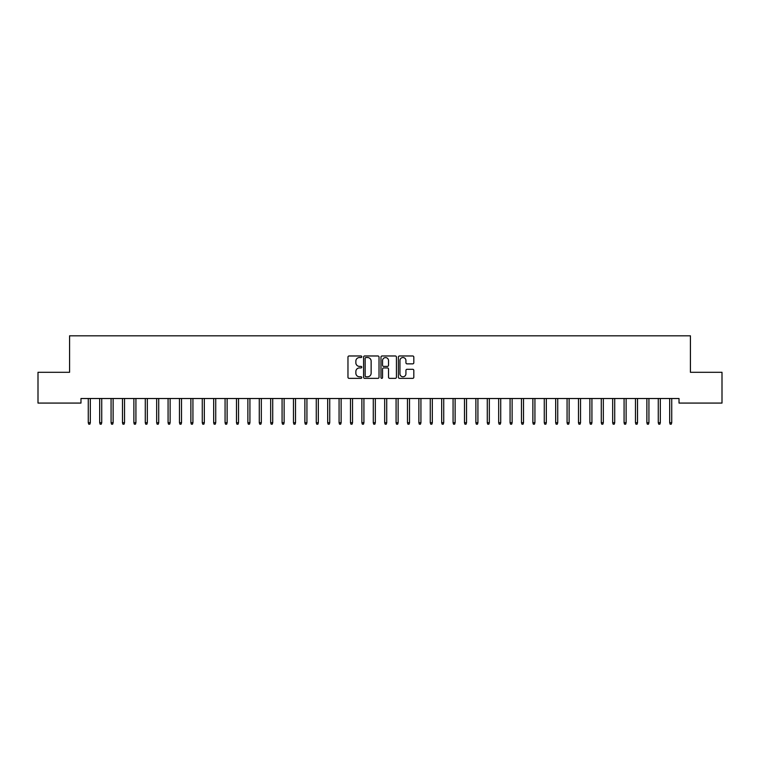 <?xml version="1.0" encoding="UTF-8"?>
<svg xmlns="http://www.w3.org/2000/svg" width="760" height="760" viewBox="0 0 760 760"><rect width="100%" height="100%" fill="white"/><g stroke="black" fill="none" stroke-linecap="round" stroke-linejoin="round"><path stroke-width="1.14" d="M361.76 356.753A0.779 0.779 0 0 0 360.981 355.974L349.087 355.974A1.121 1.121 0 0 0 347.966 357.095L347.966 377.235A1.121 1.121 0 0 0 349.087 378.356L360.981 378.356A0.779 0.779 0 0 0 361.76 377.568A0.779 0.779 0 0 0 360.981 376.789L359.442 376.789A3.581 3.581 0 0 1 355.86 373.207L355.86 371.526A3.581 3.581 0 0 1 359.442 367.945L360.981 367.945A0.779 0.779 0 0 0 361.76 367.166A0.779 0.779 0 0 0 360.981 366.377L359.442 366.377A3.581 3.581 0 0 1 355.86 362.795L355.86 361.123A3.581 3.581 0 0 1 359.442 357.542L360.981 357.542A0.779 0.779 0 0 0 361.76 356.753M412.699 363.859A1.121 1.121 0 0 0 413.82 362.748L413.82 357.095A1.121 1.121 0 0 0 412.699 355.974L399.494 355.974A1.121 1.121 0 0 0 398.382 357.095L398.382 377.235A1.121 1.121 0 0 0 399.494 378.356L412.699 378.356A1.121 1.121 0 0 0 413.82 377.235L413.82 370.405A1.121 1.121 0 0 0 412.699 369.293L407.056 369.293A1.121 1.121 0 0 0 405.935 370.405L405.935 373.796A2.992 2.992 0 0 1 402.942 376.789A2.992 2.992 0 0 1 399.95 373.796L399.95 360.534A2.992 2.992 0 0 1 402.942 357.542A2.992 2.992 0 0 1 405.935 360.534L405.935 362.748A1.121 1.121 0 0 0 407.056 363.859L412.699 363.859M679.022 398.515L80.978 398.515L80.978 403.075L38 403.075L38 372.295L69.578 372.295L69.578 335.815L690.422 335.815L690.422 372.295L722 372.295L722 403.075L679.022 403.075L679.022 398.515M379.022 357.095A1.121 1.121 0 0 0 377.901 355.974L364.695 355.974A1.121 1.121 0 0 0 363.574 357.095L363.574 377.235A1.121 1.121 0 0 0 364.695 378.356L377.901 378.356A1.121 1.121 0 0 0 379.022 377.235L379.022 357.095M382.099 355.974L395.305 355.974A1.121 1.121 0 0 1 396.425 357.095L396.425 377.235A1.121 1.121 0 0 1 395.305 378.356L389.652 378.356A1.121 1.121 0 0 1 388.531 377.235L388.531 369.065A1.121 1.121 0 0 0 387.41 367.945L383.667 367.945A1.121 1.121 0 0 0 382.546 369.065L382.546 377.568A0.779 0.779 0 0 1 381.767 378.356A0.779 0.779 0 0 1 380.978 377.568L380.978 357.095A1.121 1.121 0 0 1 382.099 355.974M365.93 357.542A0.779 0.779 0 0 0 365.142 358.321L365.142 376A0.779 0.779 0 0 0 365.93 376.789L367.555 376.789A3.581 3.581 0 0 0 371.137 373.207L371.137 361.123A3.581 3.581 0 0 0 367.555 357.542L365.93 357.542M388.531 360.591A2.992 2.992 0 0 0 385.538 357.599A2.992 2.992 0 0 0 382.546 360.591L382.546 365.265A1.121 1.121 0 0 0 383.667 366.377L387.41 366.377A1.121 1.121 0 0 0 388.531 365.265L388.531 360.591M88.274 422.702L88.73 424.184L89.87 424.184L90.326 422.702L88.274 422.702L88.274 398.515M90.326 422.702L90.326 398.515M99.674 422.702L100.13 424.184L101.27 424.184L101.726 422.702L99.674 422.702L99.674 398.515M101.726 422.702L101.726 398.515M111.074 422.702L111.53 424.184L112.67 424.184L113.126 422.702L111.074 422.702L111.074 398.515M113.126 422.702L113.126 398.515M122.474 422.702L122.93 424.184L124.07 424.184L124.526 422.702L122.474 422.702L122.474 398.515M124.526 422.702L124.526 398.515M133.874 422.702L134.33 424.184L135.47 424.184L135.926 422.702L133.874 422.702L133.874 398.515M135.926 422.702L135.926 398.515M145.274 422.702L145.73 424.184L146.87 424.184L147.326 422.702L145.274 422.702L145.274 398.515M147.326 422.702L147.326 398.515M156.674 422.702L157.13 424.184L158.27 424.184L158.726 422.702L156.674 422.702L156.674 398.515M158.726 422.702L158.726 398.515M168.074 422.702L168.53 424.184L169.67 424.184L170.126 422.702L168.074 422.702L168.074 398.515M170.126 422.702L170.126 398.515M179.474 422.702L179.93 424.184L181.07 424.184L181.526 422.702L179.474 422.702L179.474 398.515M181.526 422.702L181.526 398.515M190.874 422.702L191.33 424.184L192.47 424.184L192.926 422.702L190.874 422.702L190.874 398.515M192.926 422.702L192.926 398.515M202.274 422.702L202.73 424.184L203.87 424.184L204.326 422.702L202.274 422.702L202.274 398.515M204.326 422.702L204.326 398.515M213.674 422.702L214.13 424.184L215.27 424.184L215.726 422.702L213.674 422.702L213.674 398.515M215.726 422.702L215.726 398.515M225.074 422.702L225.53 424.184L226.67 424.184L227.126 422.702L225.074 422.702L225.074 398.515M227.126 422.702L227.126 398.515M236.474 422.702L236.93 424.184L238.07 424.184L238.526 422.702L236.474 422.702L236.474 398.515M238.526 422.702L238.526 398.515M247.874 422.702L248.33 424.184L249.47 424.184L249.926 422.702L247.874 422.702L247.874 398.515M249.926 422.702L249.926 398.515M259.274 422.702L259.73 424.184L260.87 424.184L261.326 422.702L259.274 422.702L259.274 398.515M261.326 422.702L261.326 398.515M270.674 422.702L271.13 424.184L272.27 424.184L272.726 422.702L270.674 422.702L270.674 398.515M272.726 422.702L272.726 398.515M282.074 422.702L282.53 424.184L283.67 424.184L284.126 422.702L282.074 422.702L282.074 398.515M284.126 422.702L284.126 398.515M293.474 422.702L293.93 424.184L295.07 424.184L295.526 422.702L293.474 422.702L293.474 398.515M295.526 422.702L295.526 398.515M304.874 422.702L305.33 424.184L306.47 424.184L306.926 422.702L304.874 422.702L304.874 398.515M306.926 422.702L306.926 398.515M316.274 422.702L316.73 424.184L317.87 424.184L318.326 422.702L316.274 422.702L316.274 398.515M318.326 422.702L318.326 398.515M327.674 422.702L328.13 424.184L329.27 424.184L329.726 422.702L327.674 422.702L327.674 398.515M329.726 422.702L329.726 398.515M339.074 422.702L339.53 424.184L340.67 424.184L341.126 422.702L339.074 422.702L339.074 398.515M341.126 422.702L341.126 398.515M350.474 422.702L350.93 424.184L352.07 424.184L352.526 422.702L350.474 422.702L350.474 398.515M352.526 422.702L352.526 398.515M361.874 422.702L362.33 424.184L363.47 424.184L363.926 422.702L361.874 422.702L361.874 398.515M363.926 422.702L363.926 398.515M373.274 422.702L373.73 424.184L374.87 424.184L375.326 422.702L373.274 422.702L373.274 398.515M375.326 422.702L375.326 398.515M384.674 422.702L385.13 424.184L386.27 424.184L386.726 422.702L384.674 422.702L384.674 398.515M386.726 422.702L386.726 398.515M396.074 422.702L396.53 424.184L397.67 424.184L398.126 422.702L396.074 422.702L396.074 398.515M398.126 422.702L398.126 398.515M407.474 422.702L407.93 424.184L409.07 424.184L409.526 422.702L407.474 422.702L407.474 398.515M409.526 422.702L409.526 398.515M418.874 422.702L419.33 424.184L420.47 424.184L420.926 422.702L418.874 422.702L418.874 398.515M420.926 422.702L420.926 398.515M430.274 422.702L430.73 424.184L431.87 424.184L432.326 422.702L430.274 422.702L430.274 398.515M432.326 422.702L432.326 398.515M441.674 422.702L442.13 424.184L443.27 424.184L443.726 422.702L441.674 422.702L441.674 398.515M443.726 422.702L443.726 398.515M453.074 422.702L453.53 424.184L454.67 424.184L455.126 422.702L453.074 422.702L453.074 398.515M455.126 422.702L455.126 398.515M464.474 422.702L464.93 424.184L466.07 424.184L466.526 422.702L464.474 422.702L464.474 398.515M466.526 422.702L466.526 398.515M475.874 422.702L476.33 424.184L477.47 424.184L477.926 422.702L475.874 422.702L475.874 398.515M477.926 422.702L477.926 398.515M487.274 422.702L487.73 424.184L488.87 424.184L489.326 422.702L487.274 422.702L487.274 398.515M489.326 422.702L489.326 398.515M498.674 422.702L499.13 424.184L500.27 424.184L500.726 422.702L498.674 422.702L498.674 398.515M500.726 422.702L500.726 398.515M510.074 422.702L510.53 424.184L511.67 424.184L512.126 422.702L510.074 422.702L510.074 398.515M512.126 422.702L512.126 398.515M521.474 422.702L521.93 424.184L523.07 424.184L523.526 422.702L521.474 422.702L521.474 398.515M523.526 422.702L523.526 398.515M532.874 422.702L533.33 424.184L534.47 424.184L534.926 422.702L532.874 422.702L532.874 398.515M534.926 422.702L534.926 398.515M544.274 422.702L544.73 424.184L545.87 424.184L546.326 422.702L544.274 422.702L544.274 398.515M546.326 422.702L546.326 398.515M555.674 422.702L556.13 424.184L557.27 424.184L557.726 422.702L555.674 422.702L555.674 398.515M557.726 422.702L557.726 398.515M567.074 422.702L567.53 424.184L568.67 424.184L569.126 422.702L567.074 422.702L567.074 398.515M569.126 422.702L569.126 398.515M578.474 422.702L578.93 424.184L580.07 424.184L580.526 422.702L578.474 422.702L578.474 398.515M580.526 422.702L580.526 398.515M589.874 422.702L590.33 424.184L591.47 424.184L591.926 422.702L589.874 422.702L589.874 398.515M591.926 422.702L591.926 398.515M601.274 422.702L601.73 424.184L602.87 424.184L603.326 422.702L601.274 422.702L601.274 398.515M603.326 422.702L603.326 398.515M612.674 422.702L613.13 424.184L614.27 424.184L614.726 422.702L612.674 422.702L612.674 398.515M614.726 422.702L614.726 398.515M624.074 422.702L624.53 424.184L625.67 424.184L626.126 422.702L624.074 422.702L624.074 398.515M626.126 422.702L626.126 398.515M635.474 422.702L635.93 424.184L637.07 424.184L637.526 422.702L635.474 422.702L635.474 398.515M637.526 422.702L637.526 398.515M646.874 422.702L647.33 424.184L648.47 424.184L648.926 422.702L646.874 422.702L646.874 398.515M648.926 422.702L648.926 398.515M658.274 422.702L658.73 424.184L659.87 424.184L660.326 422.702L658.274 422.702L658.274 398.515M660.326 422.702L660.326 398.515M669.674 422.702L670.13 424.184L671.27 424.184L671.726 422.702L669.674 422.702L669.674 398.515M671.726 422.702L671.726 398.515"/></g></svg>
